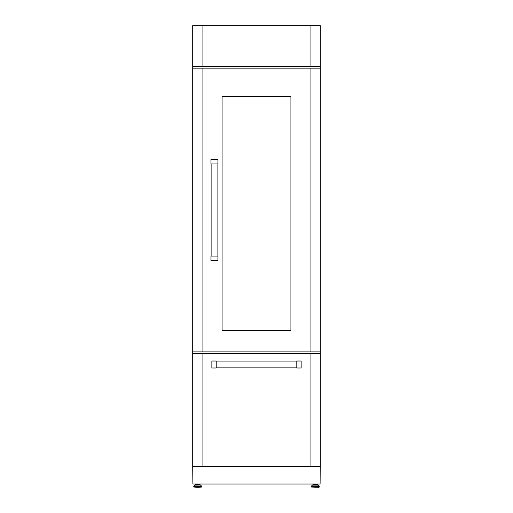 <?xml version="1.0" encoding="UTF-8"?>
<svg xmlns="http://www.w3.org/2000/svg" width="513" height="513" viewBox="0 0 513 513"><rect width="100%" height="100%" fill="white"/><g stroke="black" fill="none" stroke-linecap="round" stroke-linejoin="round"><path stroke-width="0.77" d="M195.998 485.016L195.998 484.31L199.621 484.31L199.621 485.016L200.352 485.016L197.806 485.016M197.806 487.35L201.91 487.023L193.709 487.023L197.806 487.35M317.97 485.112L319.201 486.382L311.186 486.382L312.417 485.112L317.97 485.112L317.002 485.016L317.002 484.31L313.379 484.31L313.379 485.016L312.648 485.016L315.194 485.016L313.379 485.016M317.733 485.016L315.194 485.016M318.964 487.35L311.09 487.023L319.291 487.023L318.964 487.35M195.575 484.015L195.575 485.016M202.924 351.886L310.076 351.886L310.076 68.12L202.924 68.12L202.924 351.886L192.689 351.886L192.689 353.63L202.924 353.63L202.924 466.445L310.076 466.445L310.076 353.63L202.924 353.63M320.093 483.361L320.311 466.445L310.076 466.445M320.311 66.376L192.689 66.376L192.689 25.65L320.311 25.65L320.311 466.445M202.924 466.445L192.689 466.445L192.907 483.361M312.962 484.015L312.962 485.016M317.425 484.015L317.425 485.016M200.038 484.015L200.038 485.016M192.907 466.445L192.907 484.015L320.093 484.015L320.093 466.445M192.689 66.376L192.689 68.12L202.924 68.12M216.21 364.519L216.21 368.007L211.856 368.007L211.856 361.037L216.21 361.037L216.21 364.519M296.79 361.037L296.79 368.007L301.144 368.007L301.144 361.037L296.79 361.037M310.076 353.63L320.311 353.63M192.689 466.445L192.689 353.63M210.984 163.942L217.954 163.942L217.954 159.588L210.984 159.588L210.984 163.942M290.909 96.431L222.091 96.431L222.091 330.545L290.909 330.545L290.909 96.431M310.076 68.12L320.311 68.12M192.689 351.886L192.689 68.12M320.311 351.886L310.076 351.886M217.954 256.064L217.954 260.418L210.984 260.418L210.984 256.064L217.954 256.064M200.583 485.112L201.814 486.382L193.799 486.382L195.03 485.112L200.352 485.016M193.799 486.382L201.91 486.613L201.91 487.023M319.201 486.382L311.09 486.613L311.09 487.023M202.924 25.65L202.924 66.376M310.076 66.376L310.076 25.65M319.291 486.613L319.291 487.023M193.709 486.613L193.709 487.023M296.79 361.909L216.21 361.909M296.79 367.135L216.21 367.135M217.082 256.064L217.082 163.942M211.856 256.064L211.856 163.942"/></g></svg>
